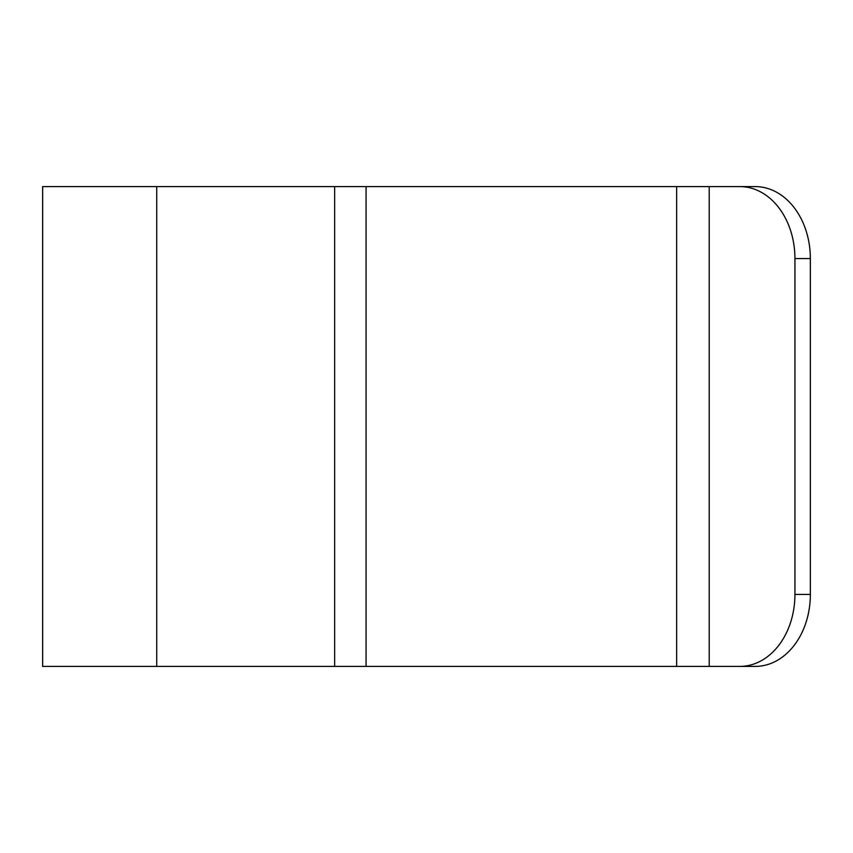 <?xml version="1.0" encoding="UTF-8"?>
<svg xmlns="http://www.w3.org/2000/svg" width="853" height="853" viewBox="0 0 853 853"><rect width="100%" height="100%" fill="white"/><g stroke="black" fill="none" stroke-linecap="round" stroke-linejoin="round"><path stroke-width="1.28" d="M810.35 594.434A71.972 55.136 90 0 1 755.214 666.406L739.796 666.406A71.972 55.136 -90 0 0 794.932 594.434L810.35 594.434L810.35 258.566L794.932 258.566A71.972 55.136 -90 0 0 739.796 186.594L42.65 186.594L42.65 666.406L156.728 666.406L156.728 186.594M739.796 186.594L755.214 186.594A71.972 55.136 90 0 1 810.35 258.566M794.932 594.434L794.932 258.566M739.796 666.406L156.728 666.406M755.214 186.594L724.634 186.594M709.206 666.406L709.206 186.594M676.653 666.406L676.653 186.594M366.065 666.406L366.065 186.594M334.643 666.406L334.643 186.594"/></g></svg>
